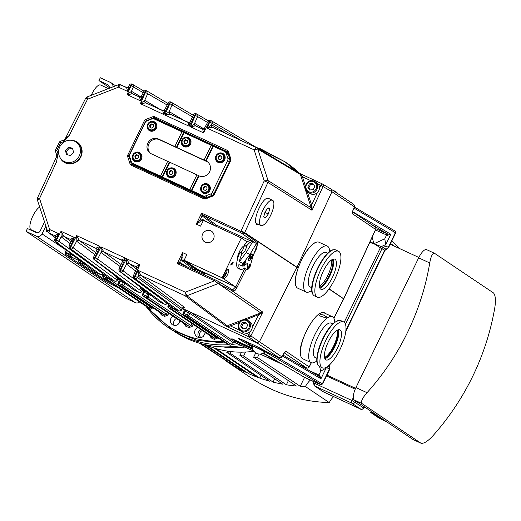 <?xml version="1.0" encoding="UTF-8"?>
<svg xmlns="http://www.w3.org/2000/svg" width="521" height="521" viewBox="0 0 521 521"><rect width="100%" height="100%" fill="white"/><g stroke="black" fill="none" stroke-linecap="round" stroke-linejoin="round"><path stroke-width="0.78" d="M273.05 355.062A1.009 0.332 -65.2 0 0 273.069 355.075A1.009 0.332 -65.2 0 1 273.069 355.075L277.784 357.25A1.009 0.332 -65.2 0 1 277.784 357.25L273.05 355.062A6.578 0.326 25.8 0 1 266.068 351.525L263.157 349.806A8.603 0.43 -154.2 0 0 254.02 345.189L247.156 342.017A13.67 0.684 -154.2 0 0 240.22 339.764L252.411 346.973M283.717 353.492L281.516 357.393L280.383 357.653A2.025 1.908 -56.1 0 0 281.516 356.625L259.419 341.769L296.983 267.221L331.968 191.702L331.095 189.11M256.905 342.818L278.911 357.614A2.025 1.908 -56.1 0 0 280.383 357.653M281.516 357.393L282.063 356.41A1.68 0.554 -64.1 0 1 281.516 356.625M354.41 205.697L354.143 205.072A2.025 1.908 -56.1 0 0 353.427 204.128L354.501 205.469L354.169 207.247A1.68 0.554 -66.3 0 1 353.811 208.413L352.958 210.53L353.811 208.413M353.779 208.485L354.541 206.414M224.753 342.408L223.997 342.434A1.263 0.345 -92.8 0 1 223.906 341.835M146.004 306.315L172.295 330.151L197.179 340.369L224.245 342.948A1.263 0.345 -92.8 0 1 223.997 342.434M224.245 342.948L225.463 342.883M227.136 343.827L225.88 343.144A1.263 1.192 123.9 0 1 225.723 343.059L225.723 343.059A1.263 1.192 123.9 0 1 225.586 342.948M229.507 344.961A1.263 0.417 -65.2 0 1 229.487 344.948L229.487 344.948A1.263 0.417 -65.2 0 1 229.468 344.941L227.215 343.867M311.871 290.249A25.314 8.356 -65.2 0 1 306.055 292.027L297.745 288.185A25.314 8.356 -65.2 0 1 297.361 287.97A25.314 8.356 -65.2 0 1 295.765 285.515A25.314 8.356 -65.2 0 1 300.78 261.705A25.314 8.356 -65.2 0 1 315.654 242.46L314.209 243.099A24.044 7.939 114.8 0 0 314.091 243.144M314.599 242.864A24.044 7.939 -65.2 0 1 315.049 242.727M300.343 354.482A24.044 7.939 114.8 0 0 300.383 354.632L300.838 356.149A25.314 8.356 -65.2 0 1 311.91 321.698M300.65 355.511A24.044 7.939 -65.2 0 1 300.454 355.068M67.476 154.835L66.473 151.292L69.397 148.042L72.582 148.674M68.349 147.332L72.432 148.146L73.591 152.217L70.661 155.473L66.577 154.659L65.418 150.589L68.349 147.332L69.397 148.042M244.284 245.723A8.323 2.748 114.8 0 0 239.517 251.435A8.323 2.748 114.8 0 0 237.426 259.445M250.269 258.644L249.826 258.455L250.269 258.644L251.018 257.595L250.145 257.192M249.826 258.455L250.888 256.156L251.324 256.345L251.018 257.595M252.04 254.215A3.504 1.159 -65.2 0 1 252.047 254.215A3.504 1.159 -65.2 0 1 251.63 257.888A3.504 1.159 -65.2 0 1 249.11 260.585A3.504 1.159 -65.2 0 1 249.52 256.925A3.504 1.159 -65.2 0 1 252.04 254.215L251.493 253.961M252.099 254.241A3.797 1.25 114.8 0 0 251.904 253.857M243.47 264.29L244.564 264.258L246.01 261.757L244.922 261.789L243.476 264.297L243.581 264.883L243.47 264.29L244.916 261.783L246.003 261.75M246.01 261.757L245.899 261.164M244.636 263.782L243.835 264.381L243.73 264.049L244.857 262.271L245.762 262.004L244.636 263.782L245.762 262.004M243.821 264.375L244.623 263.776M248.999 267.182L249.429 264.219L248.576 268.328L249.624 266.465L248.999 267.182M249.123 264.525L248.576 268.328M249.683 266.01L248.986 267.182M249.898 267.358L252.9 256.352L257.296 244.779A14.555 4.806 114.8 0 0 256.143 244.004L249.943 254.359L243.444 263.014A14.555 4.806 114.8 0 0 242.975 266.198L247.579 263.3L247.807 269.448A14.555 4.806 114.8 0 0 249.898 267.358L249.194 267.703L249.898 267.358M252.359 255.485A3.797 1.25 114.8 0 0 252.053 253.896A3.797 1.25 114.8 0 0 249.409 256.638A3.797 1.25 114.8 0 0 248.869 260.793A3.797 1.25 114.8 0 0 250.275 259.999M242.975 266.198L238.865 264.642A15.187 5.015 114.8 0 0 240.292 269.377A15.187 5.015 114.8 0 0 244.03 268.113L247.28 269.618L247.807 269.448L247.28 269.618M256.143 244.004L255.941 243.19L252.685 241.692A15.187 5.015 114.8 0 0 246.811 245.678L246.479 246.466A4.428 1.459 114.8 0 1 244.896 250.894A4.428 1.459 114.8 0 1 242.486 253.128L242.05 253.623A15.187 5.015 114.8 0 0 239.289 261.731L242.545 263.235L243.444 263.014M240.292 269.377L238.123 268.374A15.187 5.015 -65.2 0 1 239.881 252.62L240.318 252.125A4.428 1.459 114.8 0 0 242.727 249.891A4.428 1.459 114.8 0 0 244.31 245.463L244.642 244.681A15.187 5.015 -65.2 0 1 250.861 240.806L256.286 243.307A15.187 5.015 114.8 0 0 255.941 243.19M249.155 260.604A3.797 1.25 -65.2 0 1 248.745 260.702M243.932 265.599L244.03 268.113M252.685 241.692L246.146 252.607L239.289 261.731M246.146 252.607L249.943 254.359M256.99 243.9L256.286 243.307A15.187 5.015 114.8 0 1 256.99 243.9L257.296 244.779M337.048 330.321A15.819 5.223 -65.2 0 1 333.954 345.325A15.819 5.223 -65.2 0 1 324.531 357.406M331.532 259.972A15.819 5.223 -65.2 0 1 322.193 283.938A15.819 5.223 -65.2 0 1 319.393 286.25M324.629 357.881A15.819 5.223 114.8 0 0 334.593 345.618A15.819 5.223 114.8 0 0 337.471 330.086M319.555 287.247A15.819 5.223 114.8 0 0 323.43 284.512A15.819 5.223 114.8 0 0 331.089 271.154A15.819 5.223 114.8 0 0 332.398 259.451M306.055 292.027A25.314 8.356 -65.2 0 1 309.083 265.547A25.314 8.356 -65.2 0 1 327.286 246.075A25.314 8.356 -65.2 0 1 329.702 251.65M311.858 287.735L310.158 286.954A18.984 6.265 -65.2 0 1 312.437 267.091A18.984 6.265 -65.2 0 1 326.087 252.49L327.781 253.271M317.269 297.204L314.45 295.902A25.314 8.356 -65.2 0 1 313.004 294.515A25.314 8.356 -65.2 0 1 317.478 269.422A25.314 8.356 -65.2 0 1 333.687 249.754A25.314 8.356 -65.2 0 1 335.68 249.95L338.5 251.252A25.314 8.356 -65.2 0 1 338.95 268.686A25.314 8.356 -65.2 0 1 325.723 292.971A25.314 8.356 -65.2 0 1 317.269 297.204A25.314 8.356 -65.2 0 1 320.298 270.725A25.314 8.356 -65.2 0 1 338.5 251.252M326.472 286.504A16.581 5.471 -65.2 0 1 320.929 289.279A16.581 5.471 -65.2 0 1 322.916 271.936A16.581 5.471 -65.2 0 1 334.834 259.178A16.581 5.471 -65.2 0 1 335.133 270.601A16.581 5.471 -65.2 0 1 326.472 286.504M333.219 259.126A16.581 5.471 -65.2 0 1 323.756 285.254A16.581 5.471 -65.2 0 1 319.835 288.08M315.654 242.46A25.314 8.356 -65.2 0 1 318.976 242.232L327.286 246.075M271.61 156.632L271.636 156.587A8.857 0.443 -154.2 0 0 271.252 156.235A8.857 0.443 -154.2 0 0 267.084 153.936M45.881 226.036L42.071 233.909A4.428 4.175 123.9 0 1 36.353 236.137L135.219 302.603A4.428 4.175 -56.1 0 0 139.602 302.03M135.219 302.603L124.916 297.843L26.05 231.376L27.424 228.53L36.099 232.542A3.165 2.983 -56.1 0 0 40.189 230.946L44.539 221.939M109.273 87.541L98.938 80.592L100.312 77.746L110.621 82.513A4.428 4.175 123.9 0 1 112.907 86.883M109.091 88.368A3.165 2.983 -56.1 0 0 107.619 84.604L98.938 80.592M36.353 236.137L26.05 231.376M47.652 231.467A4.428 1.459 -65.2 0 1 46.695 231.728A4.428 1.459 -65.2 0 1 46.675 228.491M37.668 232.783L31.104 229.748A12.654 4.175 114.8 0 1 30.908 229.637A12.654 4.175 -65.2 0 1 31.703 218.651A12.654 4.175 -65.2 0 1 39.694 207.065M91.214 95.336A12.654 4.175 -65.2 0 1 100.579 85.008L108.42 88.629M140.468 153.2A5.06 4.774 -56.1 0 0 138.514 152.744M141.478 159.016A5.06 4.774 -56.1 0 0 139.967 152.809A5.06 4.774 -56.1 0 0 132.803 155.004A5.06 4.774 -56.1 0 0 134.32 161.21A5.06 4.774 -56.1 0 0 141.478 159.016M134.867 161.53A5.06 4.774 123.9 0 1 133.708 159.888M137.101 161.979A4.428 4.175 123.9 0 1 135.721 161.393L134.464 160.546A4.428 4.175 -56.1 0 0 141.165 156.183A4.428 4.175 -56.1 0 0 133.467 154.542A4.428 4.175 -56.1 0 0 134.464 160.546C130.263 159.139 133.682 150.276 139.407 153.194L140.663 154.04A4.428 4.175 123.9 0 1 141.732 155.102M208.791 184.766A5.06 4.774 -56.1 0 0 206.837 184.31M209.8 190.582A5.06 4.774 -56.1 0 0 208.289 184.375A5.06 4.774 -56.1 0 0 201.126 186.57A5.06 4.774 -56.1 0 0 202.636 192.777A5.06 4.774 -56.1 0 0 209.8 190.582M203.19 193.096A5.06 4.774 123.9 0 1 202.031 191.454M205.424 193.545A4.428 4.175 123.9 0 1 204.043 192.959L202.78 192.112A4.428 4.175 -56.1 0 0 209.488 187.749A4.428 4.175 -56.1 0 0 201.79 186.108A4.428 4.175 -56.1 0 0 202.78 192.112C198.586 190.706 202.005 181.842 207.723 184.76L208.986 185.606A4.428 4.175 123.9 0 1 210.048 186.668M149.722 130.804A5.06 4.774 123.9 0 1 148.563 129.162M156.333 128.29A5.06 4.774 123.9 0 1 149.169 130.484A5.06 4.774 123.9 0 1 147.658 124.278A5.06 4.774 123.9 0 1 154.822 122.083A5.06 4.774 123.9 0 1 156.333 128.29M155.323 122.474A5.06 4.774 -56.1 0 0 153.363 122.018M151.956 131.253A4.428 4.175 123.9 0 1 150.576 130.667L149.312 129.82A4.428 4.175 -56.1 0 0 156.02 125.457A4.428 4.175 -56.1 0 0 148.322 123.816A4.428 4.175 -56.1 0 0 149.312 129.82C145.112 128.413 148.537 119.55 154.255 122.468L155.519 123.314A4.428 4.175 123.9 0 1 156.58 124.376M218.045 162.37A5.06 4.774 123.9 0 1 216.886 160.728M224.655 159.856A5.06 4.774 123.9 0 1 217.491 162.051A5.06 4.774 123.9 0 1 215.981 155.851A5.06 4.774 123.9 0 1 223.144 153.649A5.06 4.774 123.9 0 1 224.655 159.856M223.639 154.04A5.06 4.774 -56.1 0 0 221.685 153.584M220.279 162.819A4.428 4.175 123.9 0 1 218.898 162.233L217.635 161.386A4.428 4.175 -56.1 0 0 224.343 157.023A4.428 4.175 -56.1 0 0 216.645 155.382A4.428 4.175 -56.1 0 0 217.635 161.386C213.434 159.98 216.853 151.123 222.578 154.034L223.841 154.88A4.428 4.175 123.9 0 1 224.903 155.942M181.953 131.774L154.249 118.977A3.165 2.983 -56.1 0 0 151.93 118.918L146.968 120.852A3.165 2.983 -56.1 0 0 145.203 122.5L129.84 154.281A3.165 2.983 -56.1 0 0 129.657 156.658L131.279 161.634A3.165 2.983 -56.1 0 0 132.796 163.353L160.956 176.365L160.533 176.085L167.684 161.289L196.931 174.887M169.032 177.309A5.06 4.774 123.9 0 1 167.873 175.675M174.626 168.986A5.06 4.774 -56.1 0 0 172.672 168.53M171.266 177.765A4.428 4.175 123.9 0 1 169.885 177.179L168.622 176.326A4.428 4.175 -56.1 0 0 175.323 171.963A4.428 4.175 -56.1 0 0 167.625 170.321A4.428 4.175 -56.1 0 0 168.622 176.326C164.421 174.919 167.84 166.062 173.565 168.973L174.828 169.826A4.428 4.175 123.9 0 1 175.89 170.881M166.967 170.79A5.06 4.774 -56.1 0 0 168.478 176.997A5.06 4.774 -56.1 0 0 175.642 174.795A5.06 4.774 -56.1 0 0 174.125 168.596A5.06 4.774 -56.1 0 0 166.967 170.79M189.481 138.26A5.06 4.774 -56.1 0 0 187.527 137.804M183.88 146.583A5.06 4.774 123.9 0 1 182.721 144.949M186.114 147.039A4.428 4.175 123.9 0 1 184.74 146.453L183.477 145.6A4.428 4.175 -56.1 0 0 190.178 141.243A4.428 4.175 -56.1 0 0 182.48 139.595A4.428 4.175 -56.1 0 0 183.477 145.6C179.276 144.2 182.695 135.336 188.42 138.254L189.677 139.1A4.428 4.175 123.9 0 1 190.745 140.156M181.816 140.064A5.06 4.774 123.9 0 1 188.98 137.87A5.06 4.774 123.9 0 1 190.497 144.07A5.06 4.774 123.9 0 1 183.333 146.271A5.06 4.774 123.9 0 1 181.816 140.064M167.651 161.36L151.298 153.806A8.225 7.756 123.9 0 1 150.282 153.233A8.225 7.756 123.9 0 1 148.114 142.604A8.225 7.756 123.9 0 1 158.449 139.009L175.258 146.779L174.835 146.492L181.985 131.702L211.233 145.3M160.533 176.085L162.161 176.834L169.312 162.038M174.835 146.492L176.463 147.248L183.613 132.451M162.161 176.834L162.578 177.114L169.729 162.324M176.463 147.248L176.886 147.528L184.037 132.738M162.578 177.114L190.237 189.891L189.813 189.611L196.964 174.815L199.015 175.851A8.225 7.756 123.9 0 0 209.351 172.256A8.225 7.756 123.9 0 0 207.176 161.627A8.225 7.756 123.9 0 0 206.166 161.061L213.317 146.264L224.662 151.507A3.165 2.983 -56.1 0 1 226.179 153.226L227.801 158.202L230.217 159.823M176.886 147.528L204.538 160.305L204.115 160.025L211.265 145.229L213.317 146.264M189.813 189.611L191.441 190.36L198.592 175.57M204.115 160.025L205.743 160.774L212.894 145.984M150.823 153.565A8.225 7.756 123.9 0 1 149.338 143.021A8.225 7.756 123.9 0 1 159.498 139.719L207.215 161.764A8.225 7.756 123.9 0 1 207.69 162.005M205.743 160.774L207.215 161.764M191.441 190.36L191.858 190.647L199.015 175.851M225.052 151.728L228.035 153.728A3.165 2.983 123.9 0 1 228.4 154.027M191.858 190.647L203.21 195.889A3.165 2.983 -56.1 0 0 205.528 195.942L210.491 194.007A3.165 2.983 -56.1 0 0 212.255 192.36L227.618 160.579A3.165 2.983 -56.1 0 0 227.801 158.202M221.692 156.469L220.448 155.961L218.742 157.316L218.963 159.446M220.188 159.745L218.26 158.977L218.045 156.847L219.751 155.492L221.672 156.261L221.887 158.384L220.188 159.745M218.742 157.316L218.045 156.847M220.448 155.961L219.751 155.492M187.534 140.69L186.29 140.175L184.584 141.536L184.799 143.659M186.023 143.959L184.102 143.19L183.88 141.061L185.587 139.706L187.508 140.475L187.729 142.604L186.023 143.959M184.584 141.536L183.88 141.061M186.29 140.175L185.587 139.706M153.369 124.903L152.125 124.395L150.426 125.75L150.641 127.879M151.865 128.179L149.937 127.404L149.722 125.281L151.429 123.92L153.35 124.695L153.571 126.818L151.865 128.179M150.426 125.75L149.722 125.281M152.125 124.395L151.429 123.92M206.837 187.195L205.593 186.687L203.893 188.042L204.108 190.172M205.333 190.471L203.411 189.696L203.19 187.573L204.896 186.212L206.817 186.987L207.039 189.11L205.333 190.471M203.893 188.042L203.19 187.573M205.593 186.687L204.896 186.212M172.679 171.409L171.435 170.901L169.729 172.262L169.95 174.385M171.168 174.685L169.247 173.916L169.032 171.787L170.732 170.432L172.659 171.201L172.874 173.33L171.168 174.685M169.729 172.262L169.032 171.787M171.435 170.901L170.732 170.432M138.521 155.629L137.277 155.121L135.571 156.476L135.786 158.605M137.01 158.898L135.089 158.13L134.867 156.007L136.574 154.646L138.495 155.414L138.716 157.544L137.01 158.898M135.571 156.476L134.867 156.007M137.277 155.121L136.574 154.646M75.858 141.953L77.088 142.774A11.39 10.739 123.9 0 1 81.256 148.57A11.39 10.739 123.9 0 1 77.043 161.002A11.39 10.739 123.9 0 1 64.376 161.679L63.152 160.859A11.39 10.739 123.9 0 1 60.592 145.411A11.39 10.739 123.9 0 1 75.858 141.953A11.39 10.739 123.9 0 1 80.026 147.749A11.39 10.739 123.9 0 1 75.819 160.181A11.39 10.739 123.9 0 1 63.152 160.859M66.473 151.292L65.418 150.589M203.887 272.275L202.526 272.737L198.11 270.692A1.009 0.332 114.8 0 0 198.045 270.575L185.847 261.431L197.785 269.455L235.739 286.993L222.07 277.797L241.321 237.973L247.26 241.959M185.847 261.431L184.108 260.266L222.07 277.797M244.714 268.432L235.739 286.993M253.61 254.489L256.768 248.224L257.576 242.812L244.421 233.148L240.871 231.265L201.594 213.122L202.05 215.837A1.009 0.938 125.5 0 1 203.346 215.323L201.594 213.122L196.274 224.121L200.761 221.269A1.009 0.723 45.9 0 1 200.018 220.077L196.274 224.121L200.611 226.121L203.366 220.435L241.321 237.973M227.521 274.684A5.06 1.674 -65.2 0 1 223.997 278.338A5.06 1.674 -65.2 0 1 224.603 273.037A5.06 1.674 -65.2 0 1 228.244 269.142A5.06 1.674 -65.2 0 1 227.521 274.684M232.939 262.786L232.744 262.428L232.027 262.942L231.122 264.57L231.923 264.362L232.939 262.786L232.138 262.994L231.142 264.831M60.423 141.393A2.025 0.404 68.7 0 0 60.306 141.367A2.025 0.404 68.7 0 0 60.475 142.878L63.985 141.51L69.365 135.31L65.132 139.035M184.108 260.266L186.863 254.574L182.526 252.568L181.647 258.084A7.34 2.423 114.8 0 0 182.135 260.826L194.346 269.976A2.787 0.918 -65.2 0 1 194.183 270.158M71.475 140.299A12.022 11.332 123.9 0 1 75.786 141.302A12.022 11.332 123.9 0 1 78.482 160.247A12.022 11.332 123.9 0 1 59.967 157.414M204.538 241.783A6.33 5.965 123.9 0 1 202.649 234.027A6.33 5.965 123.9 0 1 211.585 231.272A6.33 5.965 123.9 0 1 213.004 239.849A6.33 5.965 123.9 0 1 204.525 241.777A6.33 5.965 123.9 0 1 202.636 234.02A6.33 5.965 123.9 0 1 211.598 231.278M231.858 264.798L230.894 264.792L231.246 263.782L232.203 262.558L233.161 262.571L231.858 264.798L230.79 264.74M230.992 265.332L230.894 264.792M233.069 262.024L231.747 264.746M233.011 262.011L233.056 262.519M225.417 271.578L226.16 271.923L225.515 273.896L224.388 275.212L223.971 274.645M225.515 273.896L224.44 273.401M225.3 271.708L225.684 271.259L226.16 271.923M260.878 225.528A13.924 4.598 -65.2 0 1 260.663 225.411A13.924 4.598 -65.2 0 1 262.701 210.634A13.924 4.598 -65.2 0 1 272.555 200.259A13.924 4.598 -65.2 0 1 270.887 214.821A13.924 4.598 -65.2 0 1 260.878 225.528L256.671 223.587A13.924 4.598 -65.2 0 1 256.462 223.47A13.924 4.598 -65.2 0 1 255.739 222.552M266.7 198.364A13.924 4.598 -65.2 0 1 268.348 198.312L272.555 200.259M263.704 216.899L265.098 211.806L268.107 207.794L269.722 208.888L268.335 213.981L265.326 217.993L263.704 216.899M227.28 134.144L211.702 124.916L207.019 128.088L212.483 127.313L256.788 147.795A2.533 2.384 -59.2 0 0 256.788 147.795A2.533 2.384 -59.2 0 0 256.586 147.69L254.124 149.853L257.797 149.065A2.533 2.384 -59.2 0 0 256.794 147.801L300.142 173.649M300.057 173.61L301.216 176.99L302.421 176.814L301.457 174.958L300.057 173.61M37.447 199.986L39.55 198.514L37.453 198M71.13 241.627L63.777 236.228L61.029 231.298L56.574 239.953L56.099 239.732L58.808 233.76L54.887 235.466A1.895 1.719 158.3 0 1 55.727 236.345L55.617 237.752L58.808 233.76L49.658 229.533L47.711 231.474A2.533 2.39 -52.9 0 0 48.512 232.607A2.533 2.39 -52.9 0 0 48.922 232.848L49.658 229.533L39.55 198.514L56.522 161.875L58.007 153.871A2.025 0.547 161.9 0 0 56.646 154.88A2.025 0.547 161.9 0 0 56.711 154.965L56.711 156.495M228.244 326.406A1.009 0.664 57.3 0 0 227.449 325.925L226.218 326.348L228.244 326.406L230.347 325.912L229.768 324.798L227.449 325.925L186.876 295.772L185.307 292.203L185.02 295.733A2.533 2.377 -53.4 0 0 186.876 295.772L218.175 283.574A1.205 1.114 -59.7 0 0 218.429 281.444L218.429 281.444A1.205 1.114 -59.7 0 0 218.338 281.399L215.375 279.946A1.205 0.397 -65.2 0 1 215.381 279.953L180.005 263.606L177.205 263.567L214.535 280.812L219.178 284.16L231.239 290.269L262.818 312.118L229.768 324.798M246.264 319.705L260.721 313.74A1.009 0.326 78 0 1 260.78 312.945L219.178 284.16A1.205 1.114 -59.7 0 0 219.432 282.03L215.375 279.946A1.205 0.397 -65.2 0 0 214.535 280.812L185.307 292.203L138.202 270.438L135.2 276.28A2.025 0.671 114.8 0 0 134.874 278.468L178.885 310.796L173.78 308.432L134.874 278.468A2.025 1.895 -53.7 0 0 137.459 277.498L138.267 275.935L138.527 276.286A1.895 1.778 126.3 0 1 140.957 275.375L138.202 270.438L138.267 275.935A1.895 1.706 156.4 0 1 140.787 275.153M118.449 84.721L118.475 87.176L120.455 84.793L126.531 87.6M63.985 141.51A2.025 0.404 -111.3 0 1 63.809 140.006L69.365 135.31L87.548 99.231L87.053 96.958L85.704 98.176L87.548 99.231L118.475 87.176L127.625 91.403L128.667 86.649M202.845 129.208A1.895 1.804 -58.7 0 1 202.571 129.11L203.6 132.881L209.253 121.894L209.729 122.109L207.019 128.088L254.124 149.853L264.232 180.865L267.937 182.415A2.533 2.371 -57.7 0 0 268.061 180.553L264.232 180.865L240.871 231.265A1.205 0.397 114.8 0 0 240.676 232.568L255.277 242.845M211.702 124.916A1.895 1.778 -59.4 0 0 212.373 127.248L256.514 147.658M188.472 122.572A1.895 1.804 -58.7 0 1 188.198 122.468L189.227 126.245L190.269 121.491M162.988 110.797A1.895 1.804 -58.7 0 1 162.715 110.693L163.744 114.47L164.786 109.71M139.791 97.186A1.895 1.804 -58.7 0 1 139.517 97.082L140.546 100.859L141.588 96.105M95.695 252.535L79.348 240.533L76.6 235.596L70.947 246.589L70.472 246.368L74.483 237.511L70.563 239.224A1.895 1.719 158.3 0 1 71.403 240.096A1.895 1.719 158.3 0 1 71.403 240.103L71.292 241.51L74.483 237.511L61.029 231.298L61.087 236.794L70.211 243.646M121.08 264.531L103.751 251.806L100.996 246.876L95.343 257.862L94.868 257.648L99.967 246.394L96.046 248.107A1.895 1.719 158.3 0 1 96.886 248.986L96.776 250.393L99.967 246.394L76.6 235.596L76.919 241.444L94.776 254.554M136.476 268.901L129.234 263.58L126.486 258.65L120.833 269.637L120.358 269.422L125.45 258.175L121.53 259.881A1.895 1.719 158.3 0 1 122.37 260.76L122.266 262.167L125.45 258.175L100.996 246.876L101.321 252.718L120.162 266.557M136.847 268.113A1.895 1.719 -21.7 0 0 136.743 267.403L136.632 268.803L139.823 264.811L126.486 258.65L126.544 264.147L135.564 270.92M136.639 267.182A1.895 1.797 -52.5 0 0 136.352 266.915L136.743 267.403A1.895 1.719 -21.7 0 0 135.903 266.518L136.587 267.143M181.451 309.871L137.459 277.498L134.724 276.058L139.823 264.811L135.903 266.518M136.352 266.915A1.895 1.797 -52.5 0 0 136.04 266.726L129.234 263.58A1.895 1.778 -53.7 0 0 126.805 264.492M129.065 263.359A1.895 1.706 -23.6 0 0 126.544 264.147L123.093 270.855L120.833 269.637A2.025 0.671 114.8 0 0 120.501 271.832L164.519 304.153L159.413 301.796L120.501 271.832A2.025 1.895 -53.7 0 0 123.093 270.855L161.074 298.754M138.527 276.286L182.168 308.484M173.871 308.478A2.025 0.671 -65.2 0 1 173.825 308.458L178.931 310.816A2.025 0.671 114.8 0 1 178.885 310.796A2.025 1.895 126.3 0 0 181.477 309.819L182.226 308.373A1.895 1.778 126.3 0 1 184.655 307.462L140.957 275.375L185.02 295.733L226.218 326.348L248.387 336.586L256.807 342.779L259.412 341.789L248.712 334.397A2.025 0.671 114.8 0 0 248.387 336.586A2.025 1.895 -53.7 0 0 250.985 335.602L262.818 312.118L260.721 313.74M121.53 259.881L121.673 260.083A1.895 1.797 127.5 0 1 122.272 260.546M121.986 260.272L122.37 260.76A1.895 1.719 158.3 0 1 122.376 260.76A1.895 1.719 158.3 0 1 122.474 261.477M103.581 251.584A1.895 1.706 -23.6 0 0 101.061 252.372L97.609 259.08L95.343 257.862A2.025 0.671 114.8 0 0 95.017 260.057L139.035 292.379L133.93 290.021L95.017 260.057A2.025 1.895 -53.7 0 0 97.609 259.08L141.627 291.408A2.025 1.895 126.3 0 1 139.035 292.379A2.025 0.671 114.8 0 0 139.074 292.405A2.025 0.671 114.8 0 0 139.133 292.424M122.22 260.507L103.751 251.806A1.895 1.778 -53.7 0 0 101.321 252.718M96.046 248.107L96.19 248.309A1.895 1.797 127.5 0 1 96.782 248.771M96.502 248.497L96.886 248.986A1.895 1.719 158.3 0 1 96.991 249.702M79.179 240.311A1.895 1.706 -23.6 0 0 76.659 241.099L73.207 247.807L70.947 246.589A2.025 0.671 114.8 0 0 70.615 248.784L114.633 281.106L109.527 278.748L70.615 248.784A2.025 1.895 -53.7 0 0 73.207 247.807L117.225 280.135A2.025 1.895 126.3 0 1 114.633 281.106A2.025 0.671 114.8 0 0 114.672 281.132A2.025 0.671 114.8 0 0 114.731 281.151M96.73 248.725L79.348 240.533A1.895 1.778 -53.7 0 0 76.919 241.444M142.975 289.253A1.895 1.778 -53.7 0 0 142.37 289.963L142.311 290.073M140.703 287.507L140.051 288.256L141.25 287.931M70.563 239.224L70.706 239.426A1.895 1.797 127.5 0 1 71.299 239.888M71.012 239.614L71.403 240.103A1.895 1.719 158.3 0 1 71.507 240.819M63.608 236.013A1.895 1.706 -23.6 0 0 61.087 236.794L58.84 241.171L56.574 239.953A2.025 0.671 114.8 0 0 56.248 242.141L100.266 274.469L95.161 272.105L56.248 242.141A2.025 1.895 -53.7 0 0 58.84 241.171L96.821 269.064M71.247 239.842L63.777 236.228A1.895 1.778 -53.7 0 0 61.348 237.14M118.371 278.155A1.895 1.778 -53.7 0 0 117.967 278.689L117.909 278.8M54.887 235.466L55.031 235.674A1.895 1.797 127.5 0 1 55.623 236.13M55.337 235.863L55.727 236.345A1.895 1.719 158.3 0 1 55.832 237.062M132.341 93.832A1.895 1.752 85.6 0 1 131.383 91.39L127.091 94.64L132.555 93.865L139.452 97.056M132.536 93.858A1.895 1.778 120.6 0 1 132.445 93.806A1.895 1.778 120.6 0 1 132.438 93.806A1.895 1.778 120.6 0 1 131.767 91.475L131.383 91.39L133.409 86.909L143.21 92.712M139.296 97.043A1.895 1.765 -96 0 0 141.184 96.704M126.87 87.73A1.895 1.804 -58.7 0 1 126.596 87.626L127.625 91.403L130.628 85.568L131.103 85.783L127.091 94.64L140.546 100.859L144.994 92.204L145.47 92.425L140.377 103.672L145.841 102.897L162.65 110.667M126.375 87.587A1.895 1.765 -96 0 0 127.254 87.73L128.368 86.994L129.39 85.014L130.628 85.568A2.025 0.671 -65.2 0 1 132.041 84.102A2.025 0.671 -65.2 0 1 132.06 84.115L132.49 84.317M87.053 96.958L118.436 84.728L120.455 84.793L127.254 87.73A1.895 1.765 -96 0 0 128.257 87.248M241.698 140.807L212.034 123.236A2.025 1.895 -59.4 0 0 211.155 120.664A2.025 0.671 114.8 0 0 211.135 120.651A2.025 0.671 114.8 0 0 209.729 122.109L212.034 123.236L211.311 124.832A1.895 1.752 -94.4 0 0 212.275 127.274M195.701 125.939A1.895 1.778 120.6 0 1 194.939 123.549L190.263 126.72L203.6 132.881L204.636 128.127M208.094 121.413L204.343 128.479L203.229 129.215A1.895 1.765 -96 0 0 204.232 128.733M202.35 129.065A1.895 1.765 -96 0 0 203.229 129.215L195.727 125.945L202.506 129.078M145.626 102.858A1.895 1.752 85.6 0 1 144.669 100.416L140.377 103.672L163.744 114.47L169.397 103.477L169.872 103.699L164.773 114.946L170.028 114.132A1.895 1.752 85.6 0 1 169.065 111.689L164.773 114.946L189.227 126.245L194.88 115.252L195.355 115.473L190.263 126.72L195.616 125.887A1.895 1.778 120.6 0 1 195.609 125.887M207.469 122.402L197.667 116.6A2.025 1.895 -59.4 0 0 196.788 114.021A2.025 0.671 114.8 0 0 196.769 114.014A2.025 0.671 114.8 0 0 195.355 115.473L197.667 116.6L194.554 123.464A1.895 1.752 -94.4 0 0 195.512 125.906M145.821 102.884A1.895 1.778 120.6 0 1 145.73 102.839A1.895 1.778 120.6 0 1 145.724 102.832A1.895 1.778 120.6 0 1 145.053 100.501L144.669 100.416L147.782 93.546A2.025 1.895 -59.4 0 0 146.902 90.973A2.025 0.671 114.8 0 0 146.883 90.96A2.025 0.671 114.8 0 0 145.47 92.425L167.098 104.988M162.493 110.654A1.895 1.765 -96 0 0 164.382 110.315M170.028 114.132L188.14 122.442M170.217 114.158A1.895 1.778 120.6 0 1 170.133 114.112A1.895 1.778 120.6 0 1 170.126 114.112A1.895 1.778 120.6 0 1 169.455 111.774L169.065 111.689L172.177 104.819A2.025 1.895 -59.4 0 0 171.305 102.246A2.025 0.671 114.8 0 0 171.285 102.24A2.025 0.671 114.8 0 0 169.872 103.699L192.529 116.873M187.977 122.428A1.895 1.765 -96 0 0 189.865 122.09M140.507 287.364L140.051 288.256L142.37 289.963L141.725 291.493L143.106 289.357M116.118 276.43L115.649 276.983L116.502 276.723M73.174 257.83L81.764 261.9M118.111 278.689L120.533 279.81M142.513 289.969L146.023 291.584M182.37 308.38L256.807 342.779M301.216 176.99L312.046 210.289L311.63 205.072L307.221 191.546M301.457 174.958A1.009 0.723 -8.6 0 1 300.604 174.594L257.797 149.065L268.061 180.553L311.512 208.016L312.066 207.54M310.431 205.248L311.63 205.072L317.426 192.568A6.33 5.965 123.9 0 1 309.852 193.408L307.957 192.138A6.33 5.965 -56.1 0 0 316.911 189.39A6.33 5.965 -56.1 0 0 315.023 181.634A6.33 5.965 -56.1 0 0 306.537 183.555A6.33 5.965 -56.1 0 0 307.957 192.138C301.959 190.113 306.849 177.466 315.023 181.634L316.911 182.904A6.33 5.965 123.9 0 1 318.207 184.108A6.33 5.965 123.9 0 1 319.451 188.192A6.33 5.965 123.9 0 1 318.806 190.66A6.33 5.965 123.9 0 1 317.426 192.568M252.32 327.24A6.33 5.965 123.9 0 1 251.689 329.493A6.33 5.965 123.9 0 1 250.152 331.551A6.33 5.965 123.9 0 1 246.133 333.206A6.33 5.965 123.9 0 1 242.74 332.242L240.845 330.965C234.841 328.946 239.732 316.299 247.905 320.467A6.33 5.965 -56.1 0 0 239.426 322.388A6.33 5.965 -56.1 0 0 240.845 330.965A6.33 5.965 -56.1 0 0 249.8 328.223A6.33 5.965 -56.1 0 0 247.905 320.467L249.8 321.737A6.33 5.965 123.9 0 1 252.32 327.24L258.527 314.925L257.947 313.818M233.108 291.376A1.205 1.127 -59.4 0 0 232.705 289.845L219.432 282.03A1.205 1.114 -59.7 0 0 219.341 281.985L230.738 288.693A1.205 1.127 120.6 0 1 230.836 288.738L230.836 288.738A1.205 1.127 120.6 0 1 231.239 290.269L233.721 291.415L235.388 290.067L236.788 287.866L235.44 287.149L232.672 289.832M187.69 267.162L179.589 262.304L177.205 263.567L182.526 252.568L183.027 257.954A1.009 0.658 7.5 0 0 181.647 258.084L179.602 262.31A1.009 0.957 120.9 0 0 179.934 263.574L179.934 263.574A1.009 0.938 120.2 0 1 179.589 262.304M195.414 270.725A1.009 0.332 114.8 0 0 195.662 269.474A1.009 0.951 -53.1 0 0 194.346 269.976A1.009 0.632 41.1 0 0 194.385 270.249M202.526 272.737L203.828 275.101L204.304 273.825L203.789 272.476M204.317 274.841L205.743 273.134M235.564 286.908L204.948 273.043L204.304 273.825L203.477 273.838M202.05 215.837L202.063 215.85A1.009 0.951 126.9 0 1 203.379 215.342L240.676 232.568M215.375 279.946L180.005 263.606M227.599 151.748L227.299 151.52A1.009 0.332 -65.2 0 1 227.462 150.426L154.47 116.697A1.009 0.332 114.8 0 0 154.307 117.792L227.749 151.982M204.733 198.136L131.767 164.421A1.009 0.332 114.8 0 0 131.754 164.415A1.009 0.332 114.8 0 0 131.051 165.144L204.043 198.872L205.528 198.905L212.933 196.02L212.848 195.264L213.434 194.711L214.066 194.965L230.738 160.475L230.106 160.221L213.486 194.724M205.404 198.195L131.279 163.868L128.915 155.681L145.587 121.191L153.558 117.779L154.307 117.792L156.261 119.231A1.009 0.944 -53.7 0 0 155.519 119.211L155.115 119.374M230.738 160.475L230.855 158.951L230.171 159.459L230.158 160.234M204.043 198.872A1.009 0.332 -65.2 0 1 204.746 198.143A1.009 0.332 -65.2 0 1 204.76 198.143L205.443 198.149L205.528 198.905M145.971 121.471L144.447 120.605L127.775 155.095L129.527 156.046M203.21 195.889L206.16 197.869L135.779 165.359A3.165 2.983 123.9 0 1 135.388 165.137L132.406 163.138M55.662 149.957L56.861 150.354L60.475 142.878L59.231 142.344L57.473 146.062M59.231 142.344A2.025 2.025 0 0 1 60.306 141.367L63.809 140.006A2.025 0.404 -111.3 0 1 63.933 140.032M58.007 153.871L56.861 150.354A2.025 0.547 161.9 0 0 55.5 151.364A2.025 0.547 161.9 0 0 55.565 151.448M259.126 224.727L256.846 224.649L255.876 223.099C253.779 217.537 261.477 200.188 266.895 198.273L269.813 198.989M198.11 270.692L198.54 269.806M65.236 249.774A2.025 1.915 -52.5 0 0 65.763 252.157L73.09 257.771M316.944 360.884A25.314 8.356 -65.2 0 1 311.128 362.662A25.314 8.356 -65.2 0 1 311.538 342.616A25.314 8.356 -65.2 0 1 326.765 318.318A25.314 8.356 -65.2 0 1 332.359 316.709A25.314 8.356 -65.2 0 1 334.775 322.284M316.931 358.37L315.231 357.588A18.984 6.265 -65.2 0 1 315.544 342.551A18.984 6.265 -65.2 0 1 326.96 324.329A18.984 6.265 -65.2 0 1 331.161 323.124L332.854 323.906M322.343 367.839L319.523 366.537A25.314 8.356 -65.2 0 1 318.077 365.149A25.314 8.356 -65.2 0 1 320.923 343.847A25.314 8.356 -65.2 0 1 335.153 322.193A25.314 8.356 -65.2 0 1 338.761 320.389A25.314 8.356 -65.2 0 1 340.754 320.584L343.573 321.887A25.314 8.356 -65.2 0 1 340.539 348.367A25.314 8.356 -65.2 0 1 322.343 367.839A25.314 8.356 -65.2 0 1 322.753 347.794A25.314 8.356 -65.2 0 1 337.973 323.495A25.314 8.356 -65.2 0 1 343.573 321.887M336.24 330.868A16.581 5.471 -65.2 0 1 339.907 329.813A16.581 5.471 -65.2 0 1 337.921 347.162A16.581 5.471 -65.2 0 1 326.003 359.913A16.581 5.471 -65.2 0 1 326.27 346.784A16.581 5.471 -65.2 0 1 336.24 330.868M338.292 329.76A16.581 5.471 -65.2 0 1 335.211 345.905A16.581 5.471 -65.2 0 1 324.909 358.715M326.048 317.986L319.086 315.648L320.474 314.599L323.17 314.847L326.341 316.696L326.048 317.986M319.028 314.059A25.314 8.356 -65.2 0 1 320.728 313.095A25.314 8.356 -65.2 0 1 324.049 312.867L332.359 316.709M311.128 362.662L302.818 358.819A25.314 8.356 -65.2 0 1 302.434 358.604A25.314 8.356 -65.2 0 1 300.838 356.149M252.444 346.1A6.832 0.339 25.8 0 1 258.748 348.764A6.832 0.339 25.8 0 1 264.746 352.046A7.294 7.294 0 0 1 252.444 346.1M385.918 249.214L388.458 247.827L385.918 249.214L383.332 247.384L373.941 243.717L370.125 241.588M369.695 242.519L373.941 243.717L372.124 237.237M321.985 383.788A1.263 1.088 120.6 0 1 320.441 384.485L321.242 384.635A1.263 1.022 -101.3 0 0 321.568 384.635L321.568 384.635A1.263 1.022 -101.3 0 0 322.317 383.84L274.593 355.778M310.327 380.102A22.781 21.472 -56.1 0 0 305.43 386.556A164.519 155.082 123.9 0 1 300.239 386.315L304.557 377.38L304.961 377.354L304.557 377.38A1.263 1.088 120.6 0 1 304.466 377.334L304.466 377.334A1.263 1.088 120.6 0 1 304.375 377.276M250.653 345.521A1.263 1.088 120.6 0 1 250.562 345.469L250.653 345.521A10.127 0.508 25.8 0 1 254.118 346.426A10.127 0.508 25.8 0 1 266.537 352.619L321.242 384.635M322.799 383.664L322.317 383.84L329.415 369.161L329.858 369.057L322.799 383.664L321.568 384.635L320.604 384.557L304.466 377.334L263.405 353.062L304.557 377.38A21.517 1.075 25.8 0 0 320.441 384.485M319.542 366.55L320.819 371.095L326.107 368.126L327.266 367.891L329.415 369.161M328.184 366.042L329.103 366.576L329.813 369.128L329.513 364.889M318.924 376.273L283.053 355.068L319.06 376.344L320.949 378.787L319.673 375.296L318.943 374.964L320.819 371.095M318.956 376.279L319.673 375.296M329.09 365.28A2.533 2.169 120.6 0 0 329.103 366.576L329.181 366.569M395.152 232.438A1.263 1.088 -59.4 0 0 394.801 230.907A1.263 1.088 -59.4 0 0 394.801 230.901A1.263 1.088 -59.4 0 0 394.71 230.855L354.417 207.039L394.801 230.907L395.556 231.812A1.263 0.97 158.5 0 1 395.374 232.718L354.052 208.146M395.289 231.467A1.263 0.97 158.5 0 1 395.556 231.806L395.478 233.317L395.374 232.718L388.275 247.397L386.126 246.127L384.739 238.859L373.941 243.717L381.971 248.732L345.456 324.264M395.478 233.317L388.419 247.924L388.275 247.397M386.126 246.127L383.332 247.384A2.533 2.169 120.6 0 0 381.971 248.732L384.954 250.393L387.611 248.543M375.452 230.002L387.337 235.323L390.815 234.268L387.689 234.027L375.895 228.739M387.337 235.323L387.689 234.027L370.34 223.77M344.205 322.291L380.994 246.4M385.67 244.623L381.339 246.57A2.533 0.391 -54.8 0 0 380.558 247.612M119.218 280.793L119.934 281.086A1.263 0.417 114.8 0 0 120.136 279.712L118.912 279.347M159.927 312.502L161.249 314.853L164.551 316.384L167.782 315.159L123.62 285.684L124.812 283.378L123.36 282.669L122.201 284.922L118.892 283.391L119.934 281.086L123.36 282.669A1.263 0.417 114.8 0 0 123.568 282.135M143.614 292.066L144.337 292.359A1.263 0.417 114.8 0 0 144.538 290.985L143.308 290.62M184.297 323.756L185.626 326.113L188.934 327.644L192.164 326.42L148.023 296.957L143.295 294.665L144.337 292.359L147.762 293.942A1.263 0.417 114.8 0 0 148.036 293.134M185.626 326.113A1.263 0.417 114.8 0 0 185.821 324.759L143.093 296.039L146.401 297.569A1.263 0.417 114.8 0 1 146.603 296.195L147.762 293.942L149.208 294.652A1.263 1.192 123.9 0 1 149.514 294.261M184.284 310.855L185.007 311.154A1.263 0.417 114.8 0 0 185.202 309.78L183.978 309.409M225.88 343.144L183.763 314.827L187.072 316.358L229.839 345.11A1.263 0.417 114.8 0 0 229.859 345.123L225.723 343.059L183.607 314.743A1.263 1.192 -56.1 0 1 183.216 313.219L183.959 313.453L185.007 311.154L188.426 312.73A1.263 0.417 114.8 0 0 188.628 311.356L185.202 309.78M237.237 343.573A2.025 1.726 -68.9 0 1 237.107 343.528A2.025 1.726 -68.9 0 1 237.101 343.528A2.025 1.726 -68.9 0 1 236.957 343.463L234.567 341.789L232.757 342.271L231.461 344.505L187.273 314.984L188.426 312.73L189.878 313.44A1.263 1.192 123.9 0 1 191.5 312.834L188.628 311.356M191.5 312.834L234.567 341.789L234.163 341.913L236.742 343.678L237.231 343.58M233.454 342.043A101.432 95.617 -56.1 0 0 234.222 341.926A1.25 1.192 -55.2 0 1 234.886 342.023A1.25 1.25 50.8 0 0 234.163 341.913L232.692 342.505A1.263 0.599 37.3 0 1 232.503 342.623M240.735 345.123A2.025 0.671 -65.2 0 1 240.702 345.11A2.025 0.671 -65.2 0 1 240.669 345.091L236.742 343.678M72.504 257.322L73.311 257.895A2.025 1.908 123.9 0 1 72.868 257.608M68.818 254.502L65.288 252.945A1.263 1.192 -56.1 0 0 65.822 254.58L106.199 281.731A1.263 1.192 123.9 0 1 106.043 281.64A1.263 1.263 0 0 0 106.18 281.718L119.185 288.302L106.199 281.731A1.263 0.436 116.8 0 1 106.18 281.718A1.263 0.436 116.8 0 1 106.16 281.711M252.965 349.565L236.43 341.809L231.858 338.709L252.548 348.191M262.174 353.642L262.545 353.909L261.965 353.713M232.861 342.18L233.909 341.945M146.193 306.459L149.963 309.565L152.842 307.735M223.9 341.489C194.007 342.356 169.364 331.708 149.97 309.559M260.493 150.009L290.327 167.795M143.295 294.665L142.546 294.43A1.263 1.192 -56.1 0 0 143.093 296.039A1.263 0.417 -65.2 0 1 143.295 294.665M183.737 309.246A1.263 1.192 -56.1 0 1 183.887 309.331L183.887 309.331A1.263 1.192 -56.1 0 0 183.887 309.331L184.226 310.809L183.158 313.167A1.263 1.263 0 0 0 183.607 314.743A1.263 1.192 -56.1 0 0 183.763 314.827A1.263 0.417 114.8 0 1 183.959 313.453L187.273 314.984A1.263 0.417 114.8 0 0 187.072 316.358A1.263 1.192 -56.1 0 0 188.693 315.752L189.878 313.44L232.757 342.271A1.263 0.599 37.3 0 1 232.692 342.505L231.904 343.645M231.923 343.613L231.448 344.537M167.782 315.159L168.726 313.29M192.164 326.42L193.2 324.381M209.8 335.544L211.129 337.901L214.444 339.438L217.895 337.79M179.908 320.806C179.439 323.502 177.895 325.084 175.264 325.534L172.282 324.785C169.371 321.796 169.618 318.924 173.011 316.169M205.437 332.606L203.366 336.358L202.233 337.107L199.296 337.686L196.873 336.84C193.649 333.596 193.851 330.405 197.485 327.26M149.527 309.285A1.263 0.488 114.6 0 0 149.592 308.035L146.551 306.687A1.263 0.957 -67.5 0 1 146.981 307.331M103.705 274.339L102.963 276.137A1.263 1.192 -56.1 0 0 103.51 277.752L146.251 306.433M152.627 308.158L151.188 307.41L149.866 308.119A1.263 0.404 -80.2 0 1 149.963 309.565M149.866 308.119L106.818 279.276A1.263 1.192 -56.1 0 0 108.44 278.67L103.712 276.377L104.395 274.867M161.249 314.853A1.263 0.423 114.8 0 0 161.438 313.499L161.152 313.31M167.371 312.379L166.342 314.41L164.74 315.023L161.438 313.499L118.69 284.766A1.263 0.417 -65.2 0 1 118.892 283.391L118.143 283.157A1.263 1.192 -56.1 0 0 118.69 284.766L122.005 286.29A1.263 1.192 -56.1 0 0 123.62 285.684L122.201 284.922A1.263 0.417 114.8 0 0 122.005 286.29L164.74 315.023A1.263 0.423 114.8 0 1 164.551 316.384M191.852 323.476L190.738 325.677L189.13 326.289L185.522 324.563M211.129 337.901A1.263 0.41 114.8 0 0 211.324 336.553L211.038 336.358M217.674 338.214L216.254 337.471L214.639 338.083L211.324 336.553L168.576 307.813A1.263 0.417 -65.2 0 1 168.778 306.439L168.029 306.205A1.263 1.192 -56.1 0 0 168.576 307.813L171.891 309.344A1.263 1.192 -56.1 0 0 173.506 308.732L168.778 306.439L169.377 305.117M252.659 348.666L245.593 344.98M245.521 345.13L236.02 340.962L237.778 342.141L252.802 349.142M236.02 340.962L236.182 340.63M283.834 353.518L282.708 355.491M374.755 226.765A2.025 1.908 123.9 0 1 375.628 229.357L343.606 298.917M331.955 191.721L354.052 206.576A2.025 1.908 -56.1 0 0 354.143 205.072M354.052 206.576A1.68 0.554 -66.3 0 1 354.169 207.247M282.734 355.439A1.68 0.554 -64.1 0 1 282.063 356.41M109.384 281.711A2.025 0.671 114.8 0 0 109.547 282.121L110.98 282.786M85.906 265.072L80.397 262.525A2.025 0.671 114.8 0 0 80.423 262.545A2.025 0.671 114.8 0 0 80.462 262.558M78.84 261.848A2.025 1.908 123.9 0 1 78.046 261.679L104.955 279.764A2.025 1.908 -56.1 0 0 106.499 279.777M352.352 211.871A2.025 1.908 123.9 0 1 352.437 213.766L375.602 229.416M309.109 366.947L309.142 366.888A2.025 1.908 123.9 0 1 306.543 367.872L298.253 364.042M280.611 363.228A1.009 0.957 124.1 0 1 279.881 363.209L279.953 363.241M172.327 330.171L175.31 331.955A101.243 95.434 -56.1 0 0 228.888 344.674M231.565 344.453A101.243 95.434 -56.1 0 0 237.53 343.697M297.152 171.865A101.243 95.434 -56.1 0 0 288.146 164.122L285.28 161.966L256.566 147.547M296.306 286.797L295.622 285.293C294.619 281.438 295.446 275.759 298.097 268.237L298.175 268.028C303.144 254.815 308.784 246.348 315.094 242.623L316.123 242.272M200.878 329.546A5.692 5.366 -56.1 0 0 198.775 337.615M176.404 318.448A5.06 4.774 -56.1 0 0 174.216 325.514M300.988 356.598L300.591 355.589C297.081 346.524 311.623 316.208 321.092 312.854L323.795 312.385L325.736 313.642M237.381 366.764L236.905 367.754A164.519 155.082 123.9 0 0 245.391 372.15L204.18 344.44M236.905 367.754L201.034 343.639M333.655 396.624A22.781 21.472 -56.1 0 0 329.265 402.583A164.519 155.082 123.9 0 1 250.575 377.536L226.739 361.509A164.519 155.082 123.9 0 0 234.821 366.569L200.5 343.495M226.316 360.851L199.536 343.222M434.586 253.343L493.485 292.939C495.386 295.088 495.875 299.712 494.95 306.81A245.515 231.435 123.9 0 1 432.235 436.539C427.246 441.684 423.456 443.892 420.864 443.15L361.971 403.554C360.662 401.678 362.349 398.057 367.031 392.697A245.515 231.435 -56.1 0 0 429.74 262.968C430.984 256.085 432.593 252.874 434.586 253.343L426.601 249.631A11.39 3.758 114.8 0 0 418.669 257.849L355.954 387.578A11.39 3.758 114.8 0 0 354.156 399.946L413.055 439.542A11.39 3.758 114.8 0 0 413.231 439.639A11.39 3.758 114.8 0 0 413.413 439.704M390.203 244.225L418.858 257.465M355.602 388.334L326.941 375.094M200.93 337.575A4.051 3.816 123.9 0 1 202.409 330.575M173.291 330.75L174.314 331.441A101.243 95.434 -56.1 0 0 241.601 345.527M299.529 173.285A101.243 95.434 -56.1 0 0 287.292 163.399L286.263 162.708M244.922 347.064A96.17 90.654 123.9 0 1 222.011 346.823M390.555 243.509L394.729 246.316M391.851 240.819A164.519 155.082 123.9 0 1 399.796 248.66M305.43 386.556L329.265 402.583M300.239 386.315L257.465 357.556L259.158 354.052M205.88 344.895L248.647 373.655A164.519 155.082 123.9 0 0 257.511 377.276L214.737 348.523A164.519 155.082 -56.1 0 0 216.996 349.337L259.764 378.096A164.519 155.082 123.9 0 0 269.559 381.17L226.785 352.417A164.519 155.082 -56.1 0 0 230.315 353.349L273.089 382.101A164.519 155.082 123.9 0 0 282.695 384.179L239.927 355.42A164.519 155.082 -56.1 0 0 243.607 356.045L286.374 384.798A164.519 155.082 123.9 0 0 296.397 386.022L253.629 357.269A164.519 155.082 -56.1 0 0 257.465 357.556M255.739 352.899L253.629 357.269M243.607 356.045L245.541 352.046A96.17 90.654 123.9 0 1 241.503 352.157L239.927 355.42M286.374 384.798L288.387 380.636M230.315 353.349L231.155 351.616A96.17 90.654 123.9 0 1 227.41 351.121L226.785 352.417M273.089 382.101L274.684 378.793M216.996 349.337L217.205 348.914A96.17 90.654 123.9 0 1 214.88 348.23L214.737 348.523M259.764 378.096L261.047 375.452M248.647 373.655L249.5 371.89M226.739 361.509A164.519 155.082 123.9 0 1 226.179 361.131M214.88 348.23A96.17 90.654 123.9 0 1 205.886 344.882M227.41 351.121A96.17 90.654 123.9 0 1 217.205 348.914M241.503 352.157A96.17 90.654 123.9 0 1 231.155 351.616M237.107 343.528L253.916 351.219A96.17 90.654 123.9 0 1 245.541 352.046M326.537 375.934L355.224 389.194M386.465 421.665L385.507 421.222A6.962 0.345 25.8 0 1 377.614 417.171L370.952 412.691A6.962 0.345 25.8 0 1 370.652 412.417A6.962 0.345 25.8 0 1 374.99 414.149L375.947 414.592M385.501 421.014L380.597 418.545L373.935 414.071L376.911 415.244M413.231 439.639L420.864 443.15L413.055 439.542M246.804 323L243.3 323.385L241.711 326.674L243.151 328.797M241.711 326.674L240.663 325.964L242.245 322.681L245.756 322.291L247.67 325.189L246.081 328.471L242.578 328.862L240.663 325.964M243.3 323.385L242.245 322.681M313.922 184.167L310.412 184.558L308.829 187.84L310.269 189.963M308.829 187.84L307.774 187.13L309.363 183.848L312.867 183.457L314.782 186.355L313.199 189.637L309.689 190.028L307.774 187.13M310.412 184.558L309.363 183.848M265.358 211.454L265.078 212.477L268.335 213.981M267.918 208.048L269.722 208.888M265.078 212.477L264.811 212.835M242.545 263.235A15.187 5.015 114.8 0 0 242.122 266.146M242.05 253.623L239.881 252.62M244.642 244.681L246.811 245.678M244.31 245.463L246.479 246.466M242.486 253.128L240.318 252.125M312.059 290.809A24.207 7.991 -65.2 0 1 317.126 269.259A24.207 7.991 -65.2 0 1 330.249 251.435M107.619 84.604L108.355 85.099M65.255 249.494L42.071 233.909M159.498 139.719L158.449 139.009M228.693 154.919L226.179 153.226M223.717 157.01A3.921 3.699 123.9 0 1 218.429 161.217A3.921 3.699 123.9 0 1 217.752 154.626A3.921 3.699 123.9 0 1 223.717 157.01M189.553 141.224A3.921 3.699 123.9 0 1 184.271 145.431A3.921 3.699 123.9 0 1 183.594 138.84A3.921 3.699 123.9 0 1 189.553 141.224M155.395 125.444A3.921 3.699 123.9 0 1 150.107 129.651A3.921 3.699 123.9 0 1 149.429 123.06A3.921 3.699 123.9 0 1 155.395 125.444M208.862 187.736A3.921 3.699 123.9 0 1 203.574 191.943A3.921 3.699 123.9 0 1 202.903 185.352A3.921 3.699 123.9 0 1 208.862 187.736M174.704 171.95A3.921 3.699 123.9 0 1 169.416 176.157A3.921 3.699 123.9 0 1 168.739 169.566A3.921 3.699 123.9 0 1 174.704 171.95M140.54 156.163A3.921 3.699 123.9 0 1 135.258 160.377A3.921 3.699 123.9 0 1 134.581 153.78A3.921 3.699 123.9 0 1 140.54 156.163M127.775 155.095L127.658 156.619L130.081 164.043L131.051 165.144M154.47 116.697L152.985 116.665L145.574 119.55L144.447 120.605M230.855 158.951L228.432 151.526L227.462 150.426M212.933 196.02L214.066 194.965M226.791 269.748A3.921 1.296 -65.2 0 1 226.869 269.832A3.921 1.296 -65.2 0 1 226.147 273.922A3.921 1.296 -65.2 0 1 223.516 276.833M140.917 96.893L131.767 91.475M55.571 236.091L48.922 232.848L55.48 237.81M250.073 240.643L216.345 225.065L203.379 215.342M241.086 230.842L244.681 232.62L267.937 182.415L312.046 210.289L323.092 186.44A2.025 1.902 -59.4 0 0 322.219 183.854A2.025 0.671 114.8 0 0 322.199 183.841A2.025 0.671 114.8 0 0 320.793 185.3L331.968 191.702M241.034 230.94L244.681 232.62L296.983 267.221M211.116 120.644L210.679 120.442A2.025 0.671 -65.2 0 0 210.66 120.429L211.135 120.651A2.025 2.025 0 0 1 211.318 120.748L257.687 148.211A2.025 1.895 120.6 0 1 258.142 148.602M257.524 148.127A2.025 1.895 120.6 0 1 257.687 148.211A2.025 2.025 0 0 1 258.182 148.628M209.253 121.894A2.025 0.671 -65.2 0 1 210.66 120.429A2.025 2.025 0 0 0 208.009 121.341L209.253 121.894M196.743 114.001L196.313 113.806A2.025 0.671 -65.2 0 0 196.293 113.793L196.769 114.014A2.025 2.025 0 0 1 196.951 114.106L208.354 120.865M194.88 115.252A2.025 0.671 -65.2 0 1 196.293 113.793A2.025 2.025 0 0 0 193.643 114.705L194.88 115.252M193.721 114.776L189.97 121.842L188.856 122.572L170.133 114.112M171.259 102.227L170.829 102.031A2.025 0.671 -65.2 0 1 170.829 102.031L171.285 102.24A2.025 2.025 0 0 1 171.468 102.331L193.343 115.291M169.397 103.477A2.025 0.671 -65.2 0 1 170.81 102.018A2.025 2.025 0 0 0 168.159 102.93L169.397 103.477M168.237 103.002L164.486 110.068L163.373 110.797L145.73 102.839M146.857 90.954L146.427 90.752A2.025 0.671 -65.2 0 0 146.408 90.745L146.883 90.96A2.025 2.025 0 0 1 147.065 91.058L167.912 103.405M144.994 92.204A2.025 0.671 -65.2 0 1 146.408 90.745A2.025 2.025 0 0 0 143.757 91.657L144.994 92.204M143.835 91.729L141.289 96.457L140.175 97.186L132.445 93.806M132.536 84.337A2.025 0.671 114.8 0 0 132.51 84.324A2.025 0.671 114.8 0 0 131.103 85.783L133.409 86.909A2.025 1.895 -59.4 0 0 132.536 84.337M129.469 85.086L129.39 85.014A2.025 2.025 0 0 1 132.041 84.102L132.51 84.324A2.025 2.025 0 0 1 132.699 84.422L144.102 91.175M102.78 273.629A2.025 1.895 126.3 0 1 100.266 274.469A2.025 0.671 114.8 0 0 100.306 274.489A2.025 0.671 114.8 0 0 100.364 274.508M95.245 272.144A2.025 0.671 -65.2 0 1 95.2 272.131A2.025 0.671 -65.2 0 1 95.161 272.105A2.025 1.921 127.5 0 1 94.815 271.903L55.428 241.718A2.025 1.921 -52.5 0 0 55.773 241.92A2.025 0.671 -65.2 0 1 56.099 239.732L54.816 239.269A2.025 2.025 0 0 0 55.428 241.718A2.025 1.921 -52.5 0 1 54.894 239.347M109.612 278.787A2.025 0.671 -65.2 0 1 109.566 278.774A2.025 0.671 -65.2 0 1 109.527 278.748A2.025 1.921 127.5 0 1 109.189 278.54L69.801 248.354A2.025 1.921 -52.5 0 0 70.14 248.563A2.025 0.671 -65.2 0 1 70.472 246.368L69.189 245.912A2.025 2.025 0 0 0 69.801 248.354A2.025 1.921 -52.5 0 1 69.26 245.99M117.199 280.187L117.967 278.689L115.649 276.983L115.988 276.325M134.014 290.06A2.025 0.671 -65.2 0 1 133.969 290.047A2.025 0.671 -65.2 0 1 133.93 290.021A2.025 1.921 127.5 0 1 133.584 289.813L94.197 259.627A2.025 1.921 -52.5 0 0 94.542 259.836A2.025 0.671 -65.2 0 1 94.868 257.648L93.585 257.185A2.025 2.025 0 0 0 94.197 259.627A2.025 1.921 -52.5 0 1 93.663 257.263M141.595 291.46L141.725 291.493A2.025 2.025 0 0 1 139.074 292.405L133.969 290.047A2.025 2.025 0 0 1 133.584 289.813M167.033 303.32A2.025 1.895 126.3 0 1 164.519 304.153A2.025 0.671 114.8 0 0 164.558 304.179A2.025 0.671 114.8 0 0 164.616 304.199M159.498 301.835A2.025 0.671 -65.2 0 1 159.452 301.822A2.025 0.671 -65.2 0 1 159.413 301.796A2.025 1.921 127.5 0 1 159.074 301.587L119.687 271.402A2.025 1.921 -52.5 0 0 120.025 271.61A2.025 0.671 -65.2 0 1 120.358 269.422L119.075 268.96A2.025 2.025 0 0 0 119.687 271.402A2.025 1.921 -52.5 0 1 119.146 269.038M184.655 307.462L183.737 307.318L184.271 307.507L182.311 308.484L181.575 309.904A2.025 2.025 0 0 1 178.931 310.816A2.025 0.671 114.8 0 0 178.99 310.835M173.441 308.23A2.025 2.025 0 0 0 173.825 308.458A2.025 0.671 -65.2 0 1 173.78 308.432A2.025 1.921 127.5 0 1 173.441 308.23L134.053 278.045A2.025 1.921 -52.5 0 0 134.398 278.247A2.025 0.671 -65.2 0 1 134.724 276.058L133.441 275.602A2.025 2.025 0 0 0 134.053 278.045A2.025 1.921 -52.5 0 1 133.519 275.674M203.978 128.902L194.939 123.549M160.637 109.729L145.053 100.501M185.033 121.009L169.455 111.774M73.311 257.895L66.102 252.366L74.223 256.117M66.102 252.366A2.025 0.671 -65.2 0 1 66.434 250.178L65.158 249.702A2.025 2.025 0 0 0 65.763 252.157A2.025 1.915 -52.5 0 0 66.102 252.366M305.462 186.153L302.421 176.814L310.874 180.722M318.207 184.108L320.793 185.3L319.451 188.192M322.18 183.835L300.207 173.682M250.152 331.551L248.712 334.397L246.133 333.206M240.201 330.464L230.347 325.912L239.373 322.388M216.593 226.544A3.797 1.25 114.8 0 0 216.345 225.065A1.009 0.951 126.9 0 0 215.036 225.567A2.787 0.918 -65.2 0 1 215.219 225.912M244.844 268.491L240.884 276.345M242.877 233.734A1.205 1.127 126.3 0 0 244.421 233.148L244.583 232.822L298.097 268.237M219.341 281.985L218.514 281.496M257.576 242.812A1.205 1.127 126.3 0 1 256.612 243.496M256.768 248.224L256.124 247.866M236.788 287.866L246.231 269.129M232.705 289.845L232.705 289.845A1.205 1.127 -59.4 0 0 232.613 289.8L230.927 288.803M200.761 221.269A6.33 2.091 -65.2 0 1 202.636 220.455A6.33 2.091 -65.2 0 1 202.702 220.487L202.636 220.455A1.009 0.957 120.9 0 1 202.265 219.178A7.34 2.423 114.8 0 0 200.018 220.077L202.063 215.85L215.036 225.567M198.045 270.575L195.662 269.474L183.444 260.318A6.33 2.091 -65.2 0 1 183.027 257.954M185.828 261.418L183.444 260.318A1.009 0.951 -53.1 0 0 182.135 260.826M207.742 222.454L202.265 219.178M227.84 152.301L156.261 119.231A1.009 0.332 114.8 0 1 156.261 119.902M228.432 151.526L227.749 152.028L230.171 159.406M212.815 195.31L205.443 198.149L213.434 194.711L230.106 160.221M132.783 163.392L133.337 165.092L131.279 163.868L130.081 164.043M127.658 156.619L128.856 156.443L129.762 156.977M146.629 121.009L145.574 119.55M152.985 116.665L153.558 117.779L155.844 119.713M227.241 153.2L228.289 153.682M134.131 165.515A1.009 0.332 114.8 0 0 134.535 164.916L134.392 164.473M205.997 197.934L134.535 164.916L133.337 165.092A1.009 0.951 -59.4 0 0 133.363 165.157M58.639 146.525L57.395 145.991L55.584 149.885A2.025 2.025 0 0 0 55.5 151.364L56.646 154.88L56.62 156.619L37.453 197.993L37.343 199.856L47.606 231.337L48.518 232.607L55.46 237.856M58.573 146.655L57.297 146.186M317.133 361.444A24.207 7.991 -65.2 0 1 321.724 340.942A24.207 7.991 -65.2 0 1 334.248 322.805M249.318 343.013A11.39 0.567 -154.2 0 0 248.895 342.974L248.953 342.844M267.69 352.424A1.263 1.088 120.6 0 1 266.537 352.619M282.519 356.071L320.949 378.787L326.107 368.126M318.136 375.797A1.263 0.645 114.1 0 0 318.943 374.964L309.819 370.88M305.306 368.21L305.664 367.474M325.879 368.301L325.684 367.605M327.266 367.891L326.986 366.895M386.602 233.525A1.263 0.645 114.1 0 1 386.608 234.991L384.739 238.859M385.657 244.929L390.815 234.268L352.548 211.65M345.898 330.36L384.609 250.295A2.533 2.169 120.6 0 1 385.963 248.947M119.14 279.66L117.902 279.087L119.14 279.666M161.276 313.414L118.541 284.674A1.263 1.263 0 0 1 118.091 283.105L119.159 280.741L118.821 279.269A1.263 1.192 -56.1 0 0 118.664 279.184M120.82 280.031L120.136 279.712M126.115 284.088A1.263 1.192 123.9 0 0 126.043 284.205L124.812 283.378A1.263 1.192 123.9 0 1 124.929 283.183M143.542 290.933L142.305 290.366L143.542 290.939M185.658 324.674L142.936 295.948A1.263 1.263 0 0 1 142.494 294.372L143.562 292.02L143.223 290.542A1.263 1.192 -56.1 0 0 143.067 290.457M146.303 291.806L144.538 290.985M188.934 327.644A1.263 0.417 114.8 0 0 189.13 326.289L146.401 297.569A1.263 1.192 -56.1 0 0 148.023 296.957L149.208 294.652L150.445 295.479A1.263 1.192 123.9 0 1 150.68 295.16M184.206 309.721L182.161 308.777L184.206 309.728M73.78 258.208L65.822 254.58A1.263 0.417 -65.2 0 1 66.024 253.206L66.323 252.587M65.639 252.06L65.236 252.893A1.263 1.263 0 0 0 65.666 254.495L106.043 281.64A1.263 1.192 123.9 0 1 105.9 281.529M238.729 342.987L238.885 342.655M236.43 341.809L236.638 341.379M295.374 170.81L285.274 161.972L260.409 148.772L256.534 147.534M146.284 306.465L103.353 277.66A1.263 1.263 0 0 1 102.911 276.091L103.712 276.377A1.263 0.417 114.8 0 0 103.51 277.752L106.818 279.276A1.263 0.417 114.8 0 1 107.02 277.901L107.398 277.172M151.487 306.83L151.188 307.41L108.44 278.67L108.7 278.168M150.445 295.479L150.986 295.394M172.373 307.41L172.086 307.97A1.263 0.417 114.8 0 0 171.891 309.344L214.639 338.083A1.263 0.41 114.8 0 1 214.444 339.438M216.554 336.892L216.254 337.471L173.506 308.732L173.688 308.386M229.468 344.941L229.839 345.11A1.263 1.192 -56.1 0 0 231.461 344.505L231.519 344.55A1.263 1.263 0 0 1 229.859 345.123A1.263 0.417 114.8 0 0 229.885 345.13M248.764 343.528L243.209 340.246M284.212 352.86L306.543 367.872A2.025 0.671 -65.2 0 0 306.576 367.891A2.025 2.025 0 0 0 309.227 366.966L311.363 362.759M329.096 288.816L343.678 298.767M352.867 210.445L352.437 213.766M311.258 362.714L309.142 366.888L285.951 351.297L283.743 353.44M285.951 351.297A2.025 1.908 123.9 0 1 284.336 352.437M273.069 355.075L254.04 345.195A1.009 0.332 -65.2 0 1 254.04 345.195A1.009 0.332 -65.2 0 1 254.02 345.189M254.04 345.195L247.175 342.023A1.009 0.332 -65.2 0 1 247.175 342.023A1.009 0.332 -65.2 0 1 247.156 342.017M241.308 339.445A1.009 0.866 120.6 0 1 240.22 339.764M280.48 363.157A1.009 0.866 120.6 0 1 279.803 363.163L260.083 354.065L280.676 363.267M263.053 353.258L279.803 363.163M103.06 275.759L101.426 274.658M102.598 274.072L103.536 274.704L102.611 274.059M80.397 262.525L78.046 261.679M104.955 279.764L109.547 282.121M328.966 288.992L343.632 298.852L333.844 318.168M306.615 367.904A2.025 0.671 -65.2 0 1 306.576 367.891L298.272 364.055M253.916 351.213L240.669 345.091M298.175 268.028L296.983 267.227M418.669 257.849L429.74 262.968M380.903 417.92L380.597 418.545M353.251 397.653L351.968 400.519L313.362 382.792L313.785 381.672M315.557 382.453L315.094 383.482A2.533 0.834 -65.2 0 0 314.788 386.028L351.662 403.065L360.721 409.109L323.697 392.02L314.788 386.028M364.674 407.012L364.003 408.138L351.968 400.519A2.533 0.834 114.8 0 0 351.662 403.065M364.537 406.921L363.886 408.028A2.533 2.384 123.9 0 1 360.721 409.109M355.771 401.027L355.12 402.14A2.533 2.384 123.9 0 1 351.955 403.215M314.638 385.976A2.533 2.384 123.9 0 1 314.326 385.8L313.362 382.792M323.404 391.87A2.533 2.384 123.9 0 1 323.092 391.694L314.326 385.8M367.031 392.697L355.954 387.578M354.156 399.946L361.971 403.554M248.934 327.781A5.568 5.249 123.9 0 1 239.686 328.81A5.568 5.249 123.9 0 1 243.874 320.135A5.568 5.249 123.9 0 1 248.934 327.781M316.052 188.947A5.568 5.249 123.9 0 1 306.797 189.976A5.568 5.249 123.9 0 1 310.991 181.301A5.568 5.249 123.9 0 1 316.052 188.947M227.618 160.579L229.37 161.757M214.001 193.538L212.255 192.36M212.535 195.382L210.491 194.007M205.528 195.942L207.573 197.316M132.796 163.353L135.779 165.359M279.263 357.875L281.529 357.38M249.11 260.585L248.55 260.324M247.735 269.631L249.78 267.579M313.004 294.515C306.569 287.195 323.925 249.598 333.687 249.754M295.368 284.192L295.765 285.515M115.629 85.822L111.162 82.819M223.509 277.087L224.558 276.371L226.251 273.766L227.11 270.848L226.98 269.578M94.815 271.903A2.025 2.025 0 0 0 95.2 272.131L100.306 274.489A2.025 2.025 0 0 0 102.884 273.707M109.189 278.54A2.025 2.025 0 0 0 109.566 278.774L114.672 281.132A2.025 2.025 0 0 0 117.323 280.22L118.488 278.247M159.074 301.587A2.025 2.025 0 0 0 159.452 301.822L164.558 304.179A2.025 2.025 0 0 0 167.137 303.398M136.749 268.302L133.441 275.602M122.376 261.666L119.075 268.96M96.893 249.891L93.585 257.185M71.41 241.008L69.189 245.912M55.734 237.25L54.816 239.269M65.053 139.114L85.704 98.176M331.258 189.195L322.382 183.939A2.025 2.025 0 0 0 322.199 183.841L300.148 173.656M65.158 249.702L65.34 249.305M230.106 160.227L227.462 151.618M318.077 365.149C312.926 359.086 324.062 329.682 334.573 322.434L338.761 320.389M320.044 313.395L320.728 313.095M337.758 193.597A7.294 7.294 0 0 0 333.323 190.614M250.562 345.469L248.895 342.974M304.238 367.585L304.544 366.953M384.954 250.393L345.788 331.415M172.295 330.151C162.096 324.023 153.395 316.175 146.206 306.608L146.004 306.335M168.687 304.583L167.977 306.153A1.263 1.263 0 0 0 168.42 307.722L211.168 336.462M352.515 211.786L375.003 226.909A2.025 2.025 0 0 1 375.713 229.435L343.821 298.735L333.909 318.292M352.339 211.904L352.951 210.53M331.577 189.442L353.427 204.128M284.368 352.385L283.828 353.518M247.175 342.023L239.224 338.683M78.456 261.685L85.919 265.078M371.16 411.375L370.652 412.417M364.003 408.138C362.036 409.447 360.903 409.76 360.604 409.076L323.092 391.694"/></g></svg>

